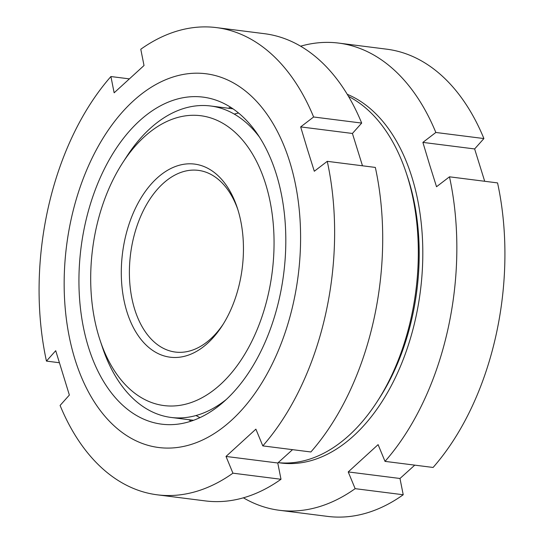 <?xml version="1.0" encoding="UTF-8"?>
<svg xmlns="http://www.w3.org/2000/svg" width="544" height="544" viewBox="0 0 544 544"><rect width="100%" height="100%" fill="white"/><g stroke="black" fill="none" stroke-linecap="round" stroke-linejoin="round"><path stroke-width="0.82" d="M348.507 96.397A188.374 116.749 97.2 0 1 406.11 172.509A188.374 116.749 97.2 0 1 407.646 177.31A188.374 116.749 97.2 0 1 377.06 401.792A188.374 116.749 97.2 0 1 278.168 462.645M406.11 172.509L407.347 176.229A182.621 113.186 97.2 0 1 408.843 180.88A182.621 113.186 97.2 0 1 379.188 398.5L377.06 401.792M74.841 358.897A188.374 116.749 97.2 0 1 133.26 101A188.374 116.749 97.2 0 1 289.911 162.391A188.374 116.749 97.2 0 1 231.486 420.288A188.374 116.749 97.2 0 1 74.841 358.897M327.264 161.33A235.47 145.942 97.2 0 1 262.8 445.89L310.876 451.976A235.47 145.942 97.2 0 0 375.34 167.423L327.264 161.33L314.31 171.251L307.333 149.063L300.669 126.908L313.623 116.987L361.692 123.073L352.417 133.464L362.481 165.791M59.303 362.726L46.444 361.094A235.47 145.942 97.2 0 1 110.908 76.541L114.145 92.806L144.017 65.518L140.78 49.246A235.47 145.942 97.2 0 1 216.451 27.608A235.47 145.942 97.2 0 1 313.623 116.987M46.444 361.094L55.719 350.703L69.367 395.053L60.092 405.443A235.47 145.942 97.2 0 0 157.257 494.816A235.47 145.942 97.2 0 0 232.934 473.178L226.012 456.443L277.766 462.998L281.003 479.271A235.47 145.942 97.2 0 1 205.333 500.908L157.257 494.816M191.012 421.172A164.825 102.156 97.2 0 1 188.775 419.689M276.468 174.672A164.825 102.156 97.2 0 1 263.323 346.202A164.825 102.156 97.2 0 1 161.656 424.164A164.825 102.156 97.2 0 1 88.278 346.616A164.825 102.156 97.2 0 1 101.422 175.086A164.825 102.156 97.2 0 1 203.089 97.124A164.825 102.156 97.2 0 1 276.468 174.672M199.968 417.622A156.978 97.294 97.2 0 1 196.03 415.521M216.451 27.608L264.527 33.701A235.47 145.942 97.2 0 1 361.692 123.073M110.908 76.541L129.241 78.86M292.543 449.657L277.766 462.998M300.669 126.908L352.417 133.464M281.003 479.271L232.934 473.178M226.012 456.443L255.884 429.148L262.8 445.89M234.226 114.07A156.978 97.294 97.2 0 1 238.558 113.016M228.235 108.222A164.825 102.156 97.2 0 1 230.772 107.345M347.269 94.316A188.374 116.749 97.2 0 1 412.128 177.874A188.374 116.749 97.2 0 1 396.392 375.448A188.374 116.749 97.2 0 1 278.678 462.692M449.48 176.814A235.47 145.942 97.2 0 1 385.016 461.373L433.092 467.459A235.47 145.942 97.2 0 0 497.556 182.906L449.48 176.814L436.526 186.735L429.549 164.546L422.885 142.392L435.839 132.471L483.908 138.557L474.633 148.947L484.697 181.274M300.608 46.186A235.47 145.942 97.2 0 1 338.667 43.092A235.47 145.942 97.2 0 1 435.839 132.471M122.699 162.751A146.098 90.549 97.2 0 1 265.771 184.443A146.098 90.549 97.2 0 1 221.728 383.289A146.098 90.549 97.2 0 1 100.171 340.564A146.098 90.549 97.2 0 1 98.974 336.845A146.098 90.549 97.2 0 1 122.699 162.751L126.725 156.529A156.978 97.294 97.2 0 1 210.576 105.985A156.978 97.294 97.2 0 1 259.563 137.231M223.203 324.176A91.569 56.753 97.2 0 1 175.345 352.056A91.569 56.753 97.2 0 1 134.579 308.972A91.569 56.753 97.2 0 1 141.882 213.683A91.569 56.753 97.2 0 1 198.363 170.367A91.569 56.753 97.2 0 1 237.755 209.304M237.932 209.882A97.328 60.323 97.2 0 1 222.129 325.863A97.328 60.323 97.2 0 1 126.813 311.406A97.328 60.323 97.2 0 1 156.162 178.942A97.328 60.323 97.2 0 1 237.136 207.4A97.328 60.323 97.2 0 1 237.932 209.882M338.667 43.092L386.743 49.184A235.47 145.942 97.2 0 1 483.908 138.557M414.759 465.14L399.983 478.482L403.22 494.754A235.47 145.942 97.2 0 1 327.549 516.392L279.473 510.299A235.47 145.942 97.2 0 1 243.392 497.814M422.885 142.392L474.633 148.947M403.22 494.754L355.15 488.662L348.228 471.927L399.983 478.482M348.228 471.927L378.1 444.632L385.016 461.373M355.15 488.662A235.47 145.942 97.2 0 1 279.473 510.299M226.352 399.412A156.978 97.294 97.2 0 1 171.115 417.452A156.978 97.294 97.2 0 1 102.517 347.596L100.171 340.564M233.009 108.827L210.576 105.985M193.548 420.294L171.115 417.452"/></g></svg>
